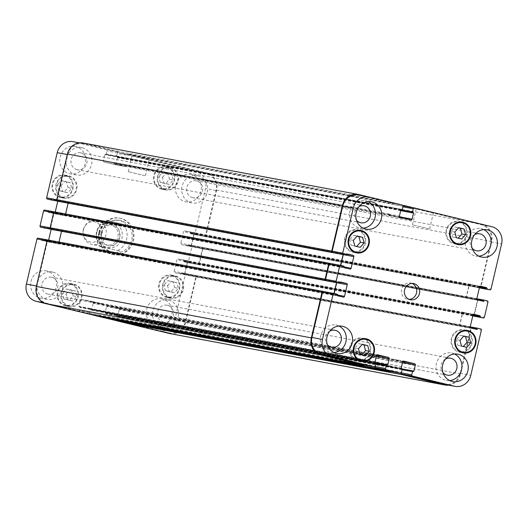 <?xml version="1.0" encoding="UTF-8"?>
<svg xmlns="http://www.w3.org/2000/svg" width="528" height="528" viewBox="0 0 528 528"><rect width="100%" height="100%" fill="white"/><g stroke="black" fill="none" stroke-linecap="round" stroke-linejoin="round"><path stroke-width="0.4" stroke-dasharray="2.64 1.98" d="M108.841 220.902L105.95 220.367C101.079 222.671 97.951 226.512 96.565 231.891C95.416 237.329 96.505 242.18 99.832 246.457L120.12 251.196L99.983 246.47A16.493 15.352 -79.4 0 1 96.822 231.924A16.493 15.352 -79.4 0 1 106.102 220.387L126.238 225.113L108.841 220.902L119.341 220.202L123.182 221.833L126.238 225.113M102.722 246.985L107.521 250.589L111.844 252.311L116.068 252.615L120.12 251.196M99.911 232.399A18.553 17.272 100.6 0 0 113.289 254.701A18.553 17.272 100.6 0 0 133.676 239.639A18.553 17.272 100.6 0 0 120.113 218.229A18.553 17.272 100.6 0 0 99.911 232.399M99.172 232.261A18.553 17.272 100.6 0 0 112.55 254.562A18.553 17.272 100.6 0 0 132.937 239.501A18.553 17.272 100.6 0 0 119.368 218.09A18.553 17.272 100.6 0 0 99.172 232.261M101.779 232.855A16.493 15.352 100.6 0 0 113.672 252.674A16.493 15.352 100.6 0 0 131.789 239.283A16.493 15.352 100.6 0 0 119.731 220.255A16.493 15.352 100.6 0 0 101.779 232.855M101.086 233.033A10.309 9.596 -79.4 0 1 112.306 225.152A10.309 9.596 -79.4 0 1 119.843 237.052A10.309 9.596 -79.4 0 1 108.517 245.414A10.309 9.596 -79.4 0 1 101.086 233.033M99.231 232.683A10.309 9.596 -79.4 0 1 110.451 224.809A10.309 9.596 -79.4 0 1 117.988 236.702A10.309 9.596 -79.4 0 1 106.663 245.071A10.309 9.596 -79.4 0 1 99.231 232.683M96.941 232.155A12.368 11.51 -79.4 0 1 110.405 222.704A12.368 11.51 -79.4 0 1 119.447 236.98A12.368 11.51 -79.4 0 1 105.857 247.018A12.368 11.51 -79.4 0 1 96.941 232.155M83.483 229.64A12.368 11.51 -79.4 0 1 85.034 225.839A12.368 11.51 -79.4 0 1 96.954 220.189A12.368 11.51 -79.4 0 1 105.996 234.458A12.368 11.51 -79.4 0 1 92.407 244.504A12.368 11.51 -79.4 0 1 83.332 234.927A12.368 11.51 -79.4 0 1 83.483 229.64M83.318 229.706A10.309 9.596 -79.4 0 1 84.605 226.545A10.309 9.596 -79.4 0 1 99.871 224.974A10.309 9.596 -79.4 0 1 96.855 241.091A10.309 9.596 -79.4 0 1 83.193 234.115A10.309 9.596 -79.4 0 1 83.318 229.706M432.815 212.744L416.229 208.791L432.815 212.744M429.046 228.796L412.467 224.849L429.046 228.796M148.579 159.608L131.993 155.654L148.579 159.608M144.817 175.659L128.231 171.706L144.817 175.659M353.331 240.365L349.635 239.672L353.503 235.31L357.053 236.168M357.205 236.003L353.503 235.31M356.684 246.477L351.146 245.342L349.635 239.672M360.235 247.335L356.532 246.642M354.849 246.035L351.146 245.342M358.479 348.691L354.776 347.998L358.651 343.636L362.201 344.494M362.347 344.322L358.651 343.636M361.825 354.803L356.294 353.668L354.776 347.998M365.383 355.661L361.68 354.968M359.997 354.354L356.294 353.668M459.974 340.382L456.271 339.689L460.145 335.326L463.696 336.184M463.841 336.013L460.145 335.326M463.327 346.493L457.789 345.358L456.271 339.689M466.877 347.351L463.175 346.658M461.492 346.051L457.789 345.358M454.826 232.056L451.13 231.363L454.997 227L458.548 227.858M458.7 227.693L454.997 227M458.179 238.168L452.641 237.032L451.13 231.363M461.729 239.026L458.027 238.333M456.344 237.725L452.641 237.032M464.132 330.455A10.824 10.072 -79.4 0 1 471.511 343.101A10.824 10.072 -79.4 0 1 459.67 351.628A10.824 10.072 -79.4 0 1 451.757 339.141A10.824 10.072 -79.4 0 1 463.65 330.356A10.824 10.072 -79.4 0 1 464.132 330.455M461.439 352.407A11.438 10.652 -79.4 0 1 459.558 352.235A11.438 10.652 -79.4 0 1 451.189 339.035A11.438 10.652 -79.4 0 1 463.762 329.749A11.438 10.652 -79.4 0 1 464.27 329.855A11.438 10.652 -79.4 0 1 465.577 330.271M467.042 330.99A11.438 10.652 -79.4 0 1 472.124 342.949A11.438 10.652 -79.4 0 1 463.063 352.262M362.637 338.765A10.824 10.072 -79.4 0 1 370.016 351.41A10.824 10.072 -79.4 0 1 358.175 359.938A10.824 10.072 -79.4 0 1 350.262 347.45A10.824 10.072 -79.4 0 1 362.155 338.666A10.824 10.072 -79.4 0 1 362.637 338.765M359.944 360.716A11.438 10.652 -79.4 0 1 358.063 360.545A11.438 10.652 -79.4 0 1 349.694 347.345A11.438 10.652 -79.4 0 1 362.267 338.052A11.438 10.652 -79.4 0 1 362.776 338.164A11.438 10.652 -79.4 0 1 364.082 338.58M365.548 339.299A11.438 10.652 -79.4 0 1 370.63 351.259A11.438 10.652 -79.4 0 1 361.568 360.571M357.489 230.439A10.824 10.072 -79.4 0 1 364.868 243.085A10.824 10.072 -79.4 0 1 353.027 251.612A10.824 10.072 -79.4 0 1 345.114 239.125A10.824 10.072 -79.4 0 1 357.007 230.34A10.824 10.072 -79.4 0 1 357.489 230.439M354.796 252.391A11.438 10.652 -79.4 0 1 352.915 252.219A11.438 10.652 -79.4 0 1 344.546 239.019A11.438 10.652 -79.4 0 1 357.119 229.733A11.438 10.652 -79.4 0 1 357.628 229.838A11.438 10.652 -79.4 0 1 358.934 230.254M360.4 230.974A11.438 10.652 -79.4 0 1 365.488 242.933A11.438 10.652 -79.4 0 1 356.426 252.245M458.984 222.136A10.824 10.072 -79.4 0 1 466.363 234.775A10.824 10.072 -79.4 0 1 454.522 243.302A10.824 10.072 -79.4 0 1 446.609 230.815A10.824 10.072 -79.4 0 1 458.502 222.031A10.824 10.072 -79.4 0 1 458.984 222.136M456.291 244.081A11.438 10.652 -79.4 0 1 454.41 243.91A11.438 10.652 -79.4 0 1 446.041 230.71A11.438 10.652 -79.4 0 1 458.614 221.423A11.438 10.652 -79.4 0 1 459.122 221.529A11.438 10.652 -79.4 0 1 460.429 221.945M461.894 222.664A11.438 10.652 -79.4 0 1 466.983 234.623A11.438 10.652 -79.4 0 1 457.921 243.936M449.651 380.536A13.913 12.949 -79.4 0 1 446.431 380.371A13.913 12.949 -79.4 0 1 436.253 364.313A13.913 12.949 -79.4 0 1 451.539 353.014A13.913 12.949 -79.4 0 1 452.159 353.146A13.913 12.949 -79.4 0 1 454.608 354.031M445.474 359.04A8.633 8.039 100.6 0 0 442.946 372.557M478.83 256.126A13.913 12.949 -79.4 0 1 475.609 255.968A13.913 12.949 -79.4 0 1 465.432 239.91A13.913 12.949 -79.4 0 1 480.718 228.611A13.913 12.949 -79.4 0 1 481.338 228.743A13.913 12.949 -79.4 0 1 483.787 229.627M474.652 234.637A8.633 8.039 100.6 0 0 472.124 248.153M363.178 228.149A13.913 12.949 -79.4 0 1 359.951 227.984A13.913 12.949 -79.4 0 1 349.78 211.926A13.913 12.949 -79.4 0 1 365.066 200.627A13.913 12.949 -79.4 0 1 365.686 200.765A13.913 12.949 -79.4 0 1 368.135 201.643M359 206.653A8.633 8.039 100.6 0 0 356.473 220.169M334 352.552A13.913 12.949 -79.4 0 1 330.772 352.387A13.913 12.949 -79.4 0 1 320.602 336.329A13.913 12.949 -79.4 0 1 335.887 325.03A13.913 12.949 -79.4 0 1 336.508 325.169A13.913 12.949 -79.4 0 1 338.956 326.047M329.822 331.056A8.633 8.039 100.6 0 0 327.294 344.573M60.958 185.704L64.825 181.342L70.211 182.642L71.729 188.311L67.855 192.674L62.469 191.374L60.958 185.704L57.255 185.011L58.773 190.681L64.159 191.987L68.026 187.618L66.508 181.949L61.123 180.649L57.255 185.011M61.123 180.649L64.825 181.342M66.508 181.949L70.211 182.642M68.026 187.618L71.729 188.311M64.159 191.987L67.855 192.674M58.773 190.681L62.469 191.374M66.106 294.03L69.973 289.667L75.359 290.968L76.87 296.637L73.003 301L67.617 299.699L66.106 294.03L62.403 293.337L63.914 299.006L69.3 300.307L73.174 295.944L71.656 290.275L66.271 288.974L62.403 293.337M66.271 288.974L69.973 289.667M71.656 290.275L75.359 290.968M73.174 295.944L76.87 296.637M69.3 300.307L73.003 301M63.914 299.006L67.617 299.699M167.6 285.721L171.468 281.358L176.854 282.658L178.365 288.328L174.497 292.69L169.112 291.39L167.6 285.721L163.898 285.028L165.416 290.697L170.795 291.997L174.669 287.635L173.151 281.965L167.765 280.665L163.898 285.028M167.765 280.665L171.468 281.358M173.151 281.965L176.854 282.658M174.669 287.635L178.365 288.328M170.795 291.997L174.497 292.69M165.416 290.697L169.112 291.39M162.452 177.395L166.32 173.032L171.706 174.332L173.224 180.002L169.349 184.364L163.964 183.064L162.452 177.395L158.75 176.702L160.268 182.371L165.653 183.678L169.521 179.309L168.003 173.646L162.617 172.339L158.75 176.702M162.617 172.339L166.32 173.032M168.003 173.646L171.706 174.332M169.521 179.309L173.224 180.002M165.653 183.678L169.349 184.364M160.268 182.371L163.964 183.064M175.454 276.487A10.824 10.072 -79.4 0 1 182.833 289.133A10.824 10.072 -79.4 0 1 170.993 297.66A10.824 10.072 -79.4 0 1 163.079 285.173A10.824 10.072 -79.4 0 1 174.973 276.388A10.824 10.072 -79.4 0 1 175.454 276.487M171.752 275.801A10.824 10.072 -79.4 0 1 179.131 288.44A10.824 10.072 -79.4 0 1 167.29 296.967A10.824 10.072 -79.4 0 1 159.377 284.48A10.824 10.072 -79.4 0 1 171.27 275.695A10.824 10.072 -79.4 0 1 171.752 275.801M175.593 275.887A11.438 10.652 -79.4 0 1 183.394 289.258A11.438 10.652 -79.4 0 1 170.881 298.267A11.438 10.652 -79.4 0 1 162.512 285.067A11.438 10.652 -79.4 0 1 175.085 275.781A11.438 10.652 -79.4 0 1 175.593 275.887M171.89 275.194A11.438 10.652 100.6 0 0 171.382 275.088A11.438 10.652 100.6 0 0 158.816 284.374A11.438 10.652 100.6 0 0 167.178 297.574A11.438 10.652 100.6 0 0 179.698 288.565A11.438 10.652 100.6 0 0 171.89 275.194M73.96 284.797A10.824 10.072 -79.4 0 1 81.338 297.442A10.824 10.072 -79.4 0 1 69.498 305.969A10.824 10.072 -79.4 0 1 61.585 293.482A10.824 10.072 -79.4 0 1 73.478 284.698A10.824 10.072 -79.4 0 1 73.96 284.797M70.257 284.104A10.824 10.072 -79.4 0 1 77.636 296.749A10.824 10.072 -79.4 0 1 65.795 305.276A10.824 10.072 -79.4 0 1 57.882 292.789A10.824 10.072 -79.4 0 1 69.775 284.005A10.824 10.072 -79.4 0 1 70.257 284.104M74.098 284.196A11.438 10.652 -79.4 0 1 81.899 297.568A11.438 10.652 -79.4 0 1 69.386 306.577A11.438 10.652 -79.4 0 1 61.017 293.377A11.438 10.652 -79.4 0 1 73.59 284.09A11.438 10.652 -79.4 0 1 74.098 284.196M70.396 283.503A11.438 10.652 100.6 0 0 69.887 283.397A11.438 10.652 100.6 0 0 57.321 292.684A11.438 10.652 100.6 0 0 65.683 305.884A11.438 10.652 100.6 0 0 78.197 296.875A11.438 10.652 100.6 0 0 70.396 283.503M68.812 176.477A10.824 10.072 -79.4 0 1 76.19 189.116A10.824 10.072 -79.4 0 1 64.35 197.644A10.824 10.072 -79.4 0 1 56.437 185.156A10.824 10.072 -79.4 0 1 68.33 176.372A10.824 10.072 -79.4 0 1 68.812 176.477M65.109 175.784A10.824 10.072 -79.4 0 1 72.488 188.43A10.824 10.072 -79.4 0 1 60.654 196.957A10.824 10.072 -79.4 0 1 52.741 184.463A10.824 10.072 -79.4 0 1 64.627 175.679A10.824 10.072 -79.4 0 1 65.109 175.784M68.95 175.87A11.438 10.652 -79.4 0 1 76.751 189.242A11.438 10.652 -79.4 0 1 64.238 198.251A11.438 10.652 -79.4 0 1 55.876 185.051A11.438 10.652 -79.4 0 1 68.442 175.765A11.438 10.652 -79.4 0 1 68.95 175.87M65.254 175.184A11.438 10.652 100.6 0 0 64.739 175.072A11.438 10.652 100.6 0 0 52.173 184.358A11.438 10.652 100.6 0 0 60.535 197.564A11.438 10.652 100.6 0 0 73.055 188.549A11.438 10.652 100.6 0 0 65.254 175.184M170.306 168.168A10.824 10.072 -79.4 0 1 177.685 180.814A10.824 10.072 -79.4 0 1 165.845 189.334A10.824 10.072 -79.4 0 1 157.931 176.847A10.824 10.072 -79.4 0 1 169.825 168.062A10.824 10.072 -79.4 0 1 170.306 168.168M166.604 167.475A10.824 10.072 -79.4 0 1 173.983 180.121A10.824 10.072 -79.4 0 1 162.149 188.648A10.824 10.072 -79.4 0 1 154.235 176.154A10.824 10.072 -79.4 0 1 166.122 167.369A10.824 10.072 -79.4 0 1 166.604 167.475M170.445 167.561A11.438 10.652 -79.4 0 1 178.253 180.932A11.438 10.652 -79.4 0 1 165.733 189.948A11.438 10.652 -79.4 0 1 157.37 176.741A11.438 10.652 -79.4 0 1 169.937 167.455A11.438 10.652 -79.4 0 1 170.445 167.561M166.749 166.874A11.438 10.652 100.6 0 0 166.234 166.762A11.438 10.652 100.6 0 0 153.668 176.048A11.438 10.652 100.6 0 0 162.03 189.255A11.438 10.652 100.6 0 0 174.55 180.239A11.438 10.652 100.6 0 0 166.749 166.874M72.937 141.649A14.428 13.431 -79.4 0 1 73.577 141.788L106.22 149.681A1.03 0.957 -79.4 0 1 106.92 150.909L106.168 154.123A0.409 0.383 -79.4 0 1 105.699 154.433L105.23 154.321A0.409 0.383 100.6 0 0 104.762 154.631L103.33 160.75A1.03 0.957 100.6 0 0 104.029 161.977L114.847 164.597A1.03 0.957 100.6 0 0 116.015 163.819L117.447 157.7A0.409 0.383 100.6 0 0 117.17 157.212L116.701 157.093A0.409 0.383 -79.4 0 1 116.424 156.605L117.176 153.397A1.03 0.957 -79.4 0 1 118.345 152.618L195.756 171.349A14.428 13.431 -79.4 0 1 205.524 188.549L194.931 233.699A1.03 0.957 -79.4 0 1 193.763 234.478L190.78 233.752A0.409 0.383 -79.4 0 1 190.502 233.264L190.621 232.762A0.409 0.383 100.6 0 0 190.337 232.267L184.648 230.894A1.03 0.957 100.6 0 0 183.48 231.667L180.754 243.309A1.03 0.957 100.6 0 0 181.447 244.537L187.136 245.916A0.409 0.383 100.6 0 0 187.605 245.599L187.724 245.098A0.409 0.383 -79.4 0 1 188.192 244.787L191.176 245.513A1.03 0.957 -79.4 0 1 191.875 246.741L188.344 261.789A1.03 0.957 -79.4 0 1 187.176 262.568L184.193 261.842A0.409 0.383 -79.4 0 1 183.916 261.353L184.028 260.852A0.409 0.383 100.6 0 0 183.751 260.357L178.061 258.984A1.03 0.957 100.6 0 0 176.893 259.763L174.167 271.399A1.03 0.957 100.6 0 0 174.86 272.626L180.55 274.006A0.409 0.383 100.6 0 0 181.018 273.695L181.137 273.194A0.409 0.383 -79.4 0 1 181.606 272.877L184.589 273.603A1.03 0.957 -79.4 0 1 185.282 274.831L174.695 319.975A14.428 13.431 -79.4 0 1 158.987 331.003M115.969 320.489A1.03 0.957 -79.4 0 1 115.678 319.48L116.431 316.272A0.409 0.383 -79.4 0 1 116.899 315.962L117.361 316.074A0.409 0.383 100.6 0 0 117.83 315.764L119.262 309.639A1.03 0.957 100.6 0 0 118.569 308.411L107.752 305.791A1.03 0.957 100.6 0 0 106.583 306.57L105.145 312.695A0.409 0.383 100.6 0 0 105.422 313.183L105.89 313.295A0.409 0.383 -79.4 0 1 106.168 313.79L105.415 316.998A1.03 0.957 -79.4 0 1 104.339 317.79M89.852 314.173A1.03 0.957 -79.4 0 1 89.562 313.163L90.314 309.949A0.409 0.383 -79.4 0 1 90.783 309.639L91.245 309.751A0.409 0.383 100.6 0 0 91.714 309.441L93.152 303.323A1.03 0.957 100.6 0 0 92.453 302.095L81.635 299.475A1.03 0.957 100.6 0 0 80.467 300.254L79.028 306.372A0.409 0.383 100.6 0 0 79.312 306.867L79.774 306.979A0.409 0.383 -79.4 0 1 80.051 307.468L79.299 310.682A1.03 0.957 -79.4 0 1 78.223 311.474M38.155 238.174L41.144 238.894A0.409 0.383 -79.4 0 1 41.422 239.389L41.303 239.89A0.409 0.383 100.6 0 0 41.58 240.379L47.269 241.758A1.03 0.957 100.6 0 0 48.437 240.979L48.642 240.108M51.183 229.251A1.03 0.957 100.6 0 0 50.47 228.109L44.781 226.736A0.409 0.383 100.6 0 0 44.312 227.047L44.2 227.548A0.409 0.383 -79.4 0 1 43.765 227.865M44.748 210.085L47.731 210.804A0.409 0.383 -79.4 0 1 48.008 211.299L47.89 211.801A0.409 0.383 100.6 0 0 48.173 212.289L53.863 213.668A1.03 0.957 100.6 0 0 55.031 212.89L55.235 212.018M57.776 201.161A1.03 0.957 100.6 0 0 57.057 200.02L51.368 198.647A0.409 0.383 100.6 0 0 50.906 198.957L50.787 199.459A0.409 0.383 -79.4 0 1 50.358 199.775M162.373 298.973A13.913 12.949 100.6 0 0 161.753 298.841A13.913 12.949 100.6 0 0 146.467 310.134A13.913 12.949 100.6 0 0 156.638 326.192A13.913 12.949 100.6 0 0 171.864 315.229A13.913 12.949 100.6 0 0 162.373 298.973M46.721 270.989A13.913 12.949 100.6 0 0 46.101 270.857A13.913 12.949 100.6 0 0 30.815 282.157A13.913 12.949 100.6 0 0 40.986 298.214A13.913 12.949 100.6 0 0 56.212 287.252A13.913 12.949 100.6 0 0 46.721 270.989M75.9 146.586A13.913 12.949 100.6 0 0 75.28 146.454A13.913 12.949 100.6 0 0 59.994 157.753A13.913 12.949 100.6 0 0 70.165 173.811A13.913 12.949 100.6 0 0 85.391 162.848A13.913 12.949 100.6 0 0 75.9 146.586M191.552 174.57A13.913 12.949 100.6 0 0 190.931 174.438A13.913 12.949 100.6 0 0 175.646 185.731A13.913 12.949 100.6 0 0 185.816 201.788A13.913 12.949 100.6 0 0 201.043 190.826A13.913 12.949 100.6 0 0 191.552 174.57M168.663 300.148A13.913 12.949 -79.4 0 1 178.154 316.411A13.913 12.949 -79.4 0 1 162.934 327.373A13.913 12.949 -79.4 0 1 152.757 311.315A13.913 12.949 -79.4 0 1 168.049 300.016A13.913 12.949 -79.4 0 1 168.663 300.148M163.515 322.1A8.633 8.039 -79.4 0 1 157.634 312.008A8.633 8.039 -79.4 0 1 167.072 305.21A8.633 8.039 -79.4 0 1 173.389 315.17A8.633 8.039 -79.4 0 1 163.904 322.179A8.633 8.039 -79.4 0 1 163.515 322.1M53.011 272.164A13.913 12.949 -79.4 0 1 62.502 288.427A13.913 12.949 -79.4 0 1 47.282 299.389A13.913 12.949 -79.4 0 1 37.105 283.331A13.913 12.949 -79.4 0 1 52.391 272.032A13.913 12.949 -79.4 0 1 53.011 272.164M47.863 294.116A8.633 8.039 -79.4 0 1 41.976 284.024A8.633 8.039 -79.4 0 1 51.421 277.226A8.633 8.039 -79.4 0 1 57.737 287.186A8.633 8.039 -79.4 0 1 48.253 294.195A8.633 8.039 -79.4 0 1 47.863 294.116M82.19 147.761A13.913 12.949 -79.4 0 1 91.681 164.023A13.913 12.949 -79.4 0 1 76.461 174.986A13.913 12.949 -79.4 0 1 66.284 158.928A13.913 12.949 -79.4 0 1 81.569 147.629A13.913 12.949 -79.4 0 1 82.19 147.761M77.042 169.712A8.633 8.039 -79.4 0 1 71.155 159.621A8.633 8.039 -79.4 0 1 80.599 152.823A8.633 8.039 -79.4 0 1 86.915 162.782A8.633 8.039 -79.4 0 1 77.431 169.792A8.633 8.039 -79.4 0 1 77.042 169.712M197.842 175.745A13.913 12.949 -79.4 0 1 207.332 192.007A13.913 12.949 -79.4 0 1 192.113 202.97A13.913 12.949 -79.4 0 1 181.936 186.912A13.913 12.949 -79.4 0 1 197.228 175.613A13.913 12.949 -79.4 0 1 197.842 175.745M192.694 197.696A8.633 8.039 -79.4 0 1 186.813 187.605A8.633 8.039 -79.4 0 1 196.251 180.807A8.633 8.039 -79.4 0 1 202.567 190.766A8.633 8.039 -79.4 0 1 193.083 197.776A8.633 8.039 -79.4 0 1 192.694 197.696M412.045 283.45A8.243 7.676 100.6 0 0 410.962 283.094A8.243 7.676 100.6 0 0 410.593 283.015A8.243 7.676 100.6 0 0 401.531 289.714A8.243 7.676 100.6 0 0 407.563 299.224A8.243 7.676 100.6 0 0 409.075 299.343M368.425 196.891L391.868 202.561A1.03 0.957 -79.4 0 1 392.568 203.788L117.586 152.381L117.467 152.882A1.03 0.957 100.6 0 0 116.767 151.655L84.124 143.755A14.428 13.431 100.6 0 0 83.483 143.616A14.428 13.431 100.6 0 0 67.775 154.645L57.182 199.789A1.03 0.957 100.6 0 0 57.882 201.016M114.576 163.951A1.03 0.957 -79.4 0 1 113.876 162.723L113.923 162.525A1.03 0.957 -79.4 0 0 114.622 163.753L125.44 166.366A1.03 0.957 -79.4 0 0 126.608 165.594L126.562 165.792A1.03 0.957 -79.4 0 1 125.393 166.571L104.029 161.977M204.778 236.557A1.03 0.957 100.6 0 0 204.824 236.57L479.358 287.892L204.31 236.445A1.03 0.957 100.6 0 0 205.478 235.673L216.071 190.522A14.428 13.431 100.6 0 0 206.309 173.316L128.891 154.585A1.03 0.957 100.6 0 0 127.723 155.364L117.176 153.397M194.033 233.64A1.03 0.957 -79.4 0 1 195.195 232.861L195.386 232.907A1.03 0.957 -79.4 0 0 194.218 233.686L191.486 245.322A1.03 0.957 -79.4 0 0 192.185 246.556L192.001 246.51A1.03 0.957 -79.4 0 1 191.301 245.282L194.033 233.64L183.48 231.667M472.705 315.949L472.771 315.955A1.03 0.957 -79.4 0 1 472.705 315.949L472.771 315.962A1.03 0.957 -79.4 0 1 472.751 315.955L197.723 264.541A1.03 0.957 100.6 0 0 198.891 263.762L202.422 248.714A1.03 0.957 100.6 0 0 201.722 247.48L191.176 245.513M187.44 261.73A1.03 0.957 -79.4 0 1 188.608 260.957L188.793 260.997A1.03 0.957 -79.4 0 0 187.625 261.776L184.899 273.418A1.03 0.957 -79.4 0 0 185.599 274.646L185.407 274.6A1.03 0.957 -79.4 0 1 184.714 273.372L187.44 261.73L176.893 259.763M390.548 371.389L126.106 321.955L126.225 321.453A1.03 0.957 100.6 0 0 126.918 322.681L168.894 332.838A14.428 13.431 100.6 0 0 169.534 332.977A14.428 13.431 100.6 0 0 185.242 321.948L195.835 276.804A1.03 0.957 100.6 0 0 195.136 275.576L184.589 273.603M129.116 310.385A1.03 0.957 -79.4 0 1 129.815 311.612L129.769 311.81A1.03 0.957 -79.4 0 0 129.07 310.583L118.252 307.969A1.03 0.957 -79.4 0 0 117.084 308.741L117.13 308.543A1.03 0.957 -79.4 0 1 118.298 307.765L129.116 310.385L118.569 308.411M364.432 365.072L99.99 315.638L100.109 315.137A1.03 0.957 100.6 0 0 100.808 316.364L114.794 319.75A1.03 0.957 100.6 0 0 115.962 318.971L105.415 316.998M103 304.062A1.03 0.957 -79.4 0 1 103.699 305.296L103.653 305.494A1.03 0.957 -79.4 0 0 102.953 304.267L92.136 301.646A1.03 0.957 -79.4 0 0 90.968 302.425L91.014 302.227A1.03 0.957 -79.4 0 1 92.182 301.448L103 304.062L92.453 302.095M48.239 240.035L48.708 240.148A1.03 0.957 100.6 0 0 47.54 240.92L36.947 286.07A14.428 13.431 100.6 0 0 46.708 303.277L88.684 313.427A1.03 0.957 100.6 0 0 89.852 312.649L79.299 310.682M336.719 282.632A1.03 0.957 100.6 0 0 335.999 281.49L61.017 230.083A1.03 0.957 -79.4 0 1 61.717 231.31L58.984 242.953A1.03 0.957 -79.4 0 1 57.816 243.731L57.631 243.685A1.03 0.957 -79.4 0 0 58.799 242.906L59.004 242.042M54.826 211.939L55.295 212.051A1.03 0.957 100.6 0 0 54.127 212.83L50.596 227.878A1.03 0.957 100.6 0 0 51.295 229.112M343.306 254.542A1.03 0.957 100.6 0 0 342.593 253.4L67.61 201.993A1.03 0.957 -79.4 0 1 68.303 203.221L65.578 214.863A1.03 0.957 -79.4 0 1 64.409 215.635L64.218 215.596A1.03 0.957 -79.4 0 0 65.386 214.817L65.591 213.952M198.191 264.653A1.03 0.957 100.6 0 0 199.36 263.875L202.891 248.827A1.03 0.957 100.6 0 0 202.191 247.599L201.722 247.48M204.824 236.57A1.03 0.957 100.6 0 0 205.946 235.785L216.652 190.133A14.428 13.431 100.6 0 0 206.89 172.927L129.01 154.084A1.03 0.957 100.6 0 0 127.842 154.862L127.723 155.364M117.586 152.381A1.03 0.957 100.6 0 0 116.886 151.153L83.774 143.141A14.428 13.431 100.6 0 0 83.134 143.002M67.419 201.947A1.03 0.957 -79.4 0 1 68.132 203.102M60.832 230.036A1.03 0.957 -79.4 0 1 61.545 231.191M88.658 313.949A1.03 0.957 100.6 0 0 89.734 313.15L89.852 312.649M114.774 320.265A1.03 0.957 100.6 0 0 115.85 319.473L115.962 318.971M99.99 315.638A1.03 0.957 100.6 0 0 99.977 316.067M169.884 333.59A14.428 13.431 100.6 0 0 185.592 322.562L196.297 276.916A1.03 0.957 100.6 0 0 195.604 275.689L195.136 275.576M126.106 321.955A1.03 0.957 100.6 0 0 126.093 322.384M358.466 195.023A14.428 13.431 -79.4 0 1 359.106 195.162L391.75 203.062A1.03 0.957 -79.4 0 1 392.449 204.29L402.996 206.263A1.03 0.957 -79.4 0 0 402.706 206.771L402.824 206.27A1.03 0.957 -79.4 0 1 403.016 205.867M401.214 217.602A1.03 0.957 100.6 0 1 400.422 217.774L389.605 215.16A1.03 0.957 100.6 0 1 388.905 213.932L388.859 214.13A1.03 0.957 100.6 0 0 389.558 215.358L400.376 217.978A1.03 0.957 100.6 0 0 401.339 217.628M403.874 205.993L481.292 224.723A14.428 13.431 -79.4 0 1 491.053 241.93L480.46 287.08A1.03 0.957 -79.4 0 1 479.384 287.872M467.168 297.964A1.03 0.957 100.6 0 1 466.468 296.729L469.201 285.094A1.03 0.957 100.6 0 1 470.369 284.315L470.184 284.269A1.03 0.957 100.6 0 0 469.016 285.047L466.283 296.69A1.03 0.957 100.6 0 0 466.983 297.917L192.185 246.556M473.431 316.081A1.03 0.957 -79.4 0 0 474.342 315.282L477.873 300.234A1.03 0.957 -79.4 0 0 477.173 299.006L476.705 298.888A1.03 0.957 -79.4 0 1 477.404 300.122L473.873 315.17A1.03 0.957 -79.4 0 1 472.798 315.962M460.581 326.053A1.03 0.957 100.6 0 1 459.881 324.826L462.614 313.183A1.03 0.957 100.6 0 1 463.782 312.404L463.591 312.365A1.03 0.957 100.6 0 0 462.422 313.137L459.697 324.779A1.03 0.957 100.6 0 0 460.39 326.007L185.599 274.646M448.543 385.136A14.428 13.431 -79.4 0 0 460.574 373.969L471.28 328.324A1.03 0.957 -79.4 0 0 470.587 327.096L470.118 326.984A1.03 0.957 -79.4 0 1 470.818 328.211L460.225 373.355A14.428 13.431 -79.4 0 1 444.517 384.384M402.864 361.495L393.281 359.172A1.03 0.957 100.6 0 0 392.113 359.951L117.084 308.741M390.621 371.316A1.03 0.957 -79.4 0 0 390.832 370.88L390.944 370.379A1.03 0.957 -79.4 0 1 389.869 371.171M376.754 355.172L367.165 352.856A1.03 0.957 100.6 0 0 365.996 353.635L90.968 302.425M364.505 364.993A1.03 0.957 -79.4 0 0 364.716 364.558L364.835 364.056A1.03 0.957 -79.4 0 1 363.759 364.855M333.98 293.476L333.782 294.314A1.03 0.957 100.6 0 1 332.614 295.093L332.805 295.139A1.03 0.957 100.6 0 0 333.967 294.36L334.237 293.522M340.567 265.386L340.375 266.224A1.03 0.957 100.6 0 1 339.207 267.003L339.392 267.043A1.03 0.957 100.6 0 0 340.56 266.27L340.758 265.419M392.568 203.788L392.449 204.29M343.114 254.509A1.03 0.957 100.6 0 0 342.401 253.354M413.49 207.794L481.873 224.334A14.428 13.431 -79.4 0 1 491.634 241.54L480.929 287.192A1.03 0.957 -79.4 0 1 480.018 287.991M336.527 282.599A1.03 0.957 100.6 0 0 335.815 281.444M376.636 355.357L367.118 353.054A1.03 0.957 100.6 0 0 365.95 353.833M402.752 361.68L393.235 359.377A1.03 0.957 100.6 0 0 392.066 360.149M98.842 232.492A12.778 11.9 -79.4 0 1 118.721 225.911A12.778 11.9 -79.4 0 1 113.665 247.46A12.778 11.9 -79.4 0 1 98.842 232.492M123.499 224.598A16.493 15.352 -79.4 0 1 117.381 250.681M116.767 151.655L106.22 149.681M117.467 152.882L106.92 150.909M402.244 209.471L391.697 207.504A0.409 0.383 -79.4 0 1 391.228 207.814L116.246 156.407A0.409 0.383 100.6 0 0 116.714 156.097L106.168 154.123M105.719 154.44L116.266 156.407L105.699 154.433M401.273 209.662L390.76 207.702A0.409 0.383 100.6 0 0 390.298 208.012L104.762 154.631M115.315 156.605A0.409 0.383 -79.4 0 1 115.777 156.295L105.23 154.321M113.876 162.723L103.33 160.75M125.393 166.571L114.847 164.597M126.562 165.792L116.015 163.819M400.785 210.23L117.17 157.212M127.717 159.179A0.409 0.383 -79.4 0 1 128 159.674L117.447 157.7M400.943 209.794L126.971 158.578A0.409 0.383 100.6 0 0 127.255 159.067L116.701 157.093M126.971 158.578L116.424 156.605M128.891 154.585L118.345 152.618M206.309 173.316L195.756 171.349M216.071 190.522L205.524 188.549M205.478 235.673L194.931 233.699M204.31 236.445L193.763 234.478M195.195 232.861L184.648 230.894M191.301 245.282L180.754 243.309M192.001 246.51L181.447 244.537M202.422 248.714L191.875 246.741M198.891 263.762L188.344 261.789M197.723 264.541L187.176 262.568M188.608 260.957L178.061 258.984M184.714 273.372L174.167 271.399M185.407 274.6L174.86 272.626M195.835 276.804L185.282 274.831M185.242 321.948L174.695 319.975M168.894 332.838L159.251 331.036M126.918 322.681L126.126 322.535M126.225 321.453L115.678 319.48M116.879 315.955L127.446 317.929A0.409 0.383 100.6 0 0 126.977 318.239L116.431 316.272M127.446 317.929L116.899 315.962M402.244 368.933L117.83 315.764M128.377 317.731A0.409 0.383 -79.4 0 1 127.908 318.041L117.361 316.074M129.815 311.612L119.262 309.639M118.298 307.765L107.752 305.791M117.13 308.543L106.583 306.57M401.221 368.042L390.674 366.069A0.409 0.383 100.6 0 0 390.958 366.564L105.422 313.183M115.975 315.157A0.409 0.383 -79.4 0 1 115.691 314.662L105.145 312.695M401.966 368.65L391.42 366.676A0.409 0.383 -79.4 0 1 391.703 367.165L116.714 315.757A0.409 0.383 100.6 0 0 116.437 315.269L105.89 313.295M116.714 315.757L106.168 313.79M114.794 319.75L105.158 317.948L114.84 319.757M100.808 316.364L100.01 316.213M100.109 315.137L89.562 313.163M90.763 309.639L101.33 311.612A0.409 0.383 100.6 0 0 100.861 311.923L90.314 309.949M101.33 311.612L90.783 309.639M376.134 362.611L91.714 309.441M102.26 311.414A0.409 0.383 -79.4 0 1 101.798 311.725L91.245 309.751M103.699 305.296L93.152 303.323M92.182 301.448L81.635 299.475M91.014 302.227L80.467 300.254M375.111 361.726L364.564 359.753A0.409 0.383 100.6 0 0 364.841 360.241L79.312 306.867M89.859 308.834A0.409 0.383 -79.4 0 1 89.575 308.345L79.028 306.372M375.857 362.327L365.303 360.36A0.409 0.383 -79.4 0 1 365.587 360.848L90.605 309.441A0.409 0.383 100.6 0 0 90.321 308.953L79.774 306.979M90.605 309.441L80.051 307.468M88.684 313.427L79.042 311.626M46.708 303.277L43.395 302.656M36.947 286.07L36.478 285.978M47.54 240.92L47.065 240.834M337.498 294.736L41.422 239.389M337.379 295.238L41.303 239.89M58.984 242.953L48.437 240.979M57.816 243.731L47.269 241.758M61.017 230.083L50.47 228.109M340.395 282.401L44.312 227.047M340.276 282.902L44.2 227.548M50.596 227.878L50.127 227.792M54.127 212.83L53.651 212.744M55.295 212.051L54.562 211.919M343.807 266.158L47.731 210.804M65.578 214.863L55.031 212.89M64.409 215.635L53.863 213.668M67.61 201.993L57.057 200.02M57.182 199.789L56.714 199.703M67.775 154.645L67.3 154.552M84.124 143.755L73.577 141.788M391.75 203.062L402.303 205.036M391.228 207.814L116.266 156.407M390.298 208.012L400.844 209.986M388.859 214.13L399.406 216.104M389.558 215.358L400.105 217.331M400.376 217.978L410.923 219.952M481.292 224.723L491.839 226.697M491.053 241.93L501.6 243.903M480.46 287.08L491.014 289.047M470.184 284.269L480.638 286.229M469.016 285.047L479.563 287.021M466.283 296.69L476.83 298.657M466.983 297.917L477.53 299.891M477.404 300.122L487.951 302.089M476.705 298.888L487.252 300.861M473.873 315.17L484.42 317.143M463.591 312.365L474.045 314.318M462.422 313.137L472.969 315.11M459.697 324.779L470.243 326.753M460.39 326.007L470.943 327.98M470.818 328.211L481.364 330.185M470.118 326.984L480.665 328.951M460.225 373.355L470.771 375.329M117.381 316.074L402.91 369.455A0.409 0.383 100.6 0 1 402.89 369.448L413.444 371.422L402.91 369.455A0.409 0.383 100.6 0 0 403.049 369.455M393.281 359.172L403.735 361.126M392.113 359.951L402.659 361.924M390.958 366.564L401.504 368.537M391.703 367.165L402.25 369.138M390.944 370.379L401.498 372.352M376.933 363.139A0.409 0.383 100.6 0 1 376.794 363.139A0.409 0.383 100.6 0 0 376.794 363.139L387.328 365.105M367.165 352.856L377.619 354.809M365.996 353.635L376.543 355.601M364.841 360.241L375.388 362.215M365.587 360.848L376.134 362.822M364.835 364.056L375.382 366.029M332.805 295.139L343.352 297.106M333.967 294.36L337.438 295.007M335.999 281.49L340.421 282.315M339.392 267.043L349.939 269.016M340.56 266.27L344.025 266.917M342.593 253.4L347.008 254.225M359.106 195.162L369.653 197.135M358.763 194.548L83.774 143.141M116.886 151.153L391.868 202.561M346.863 254.806L50.787 199.459M346.982 254.305L50.906 198.957M51.355 198.64L347.431 253.994L51.368 198.647M340.375 266.224L65.386 214.817M339.207 267.003L64.218 215.596M344.249 267.643L48.173 212.289M343.972 267.148L47.89 211.801M344.084 266.647L48.008 211.299M340.824 282.077L44.781 226.736M333.782 294.314L58.799 242.906M332.614 295.093L57.631 243.685M337.663 295.733L41.58 240.379M337.22 294.248L41.144 238.894M364.716 364.558L89.734 313.15M365.303 360.36L90.321 308.953M364.564 359.753L89.575 308.345M367.118 353.054L92.136 301.646M376.603 355.423L102.953 304.267M376.339 356.473L103.653 305.494M387.347 365.105L91.265 309.758M375.844 363.33L100.861 311.923M390.832 370.88L115.85 319.473M391.42 366.676L116.437 315.269M390.674 366.069L115.691 314.662M393.235 359.377L118.252 307.969M402.719 361.739L129.07 310.583M402.455 362.789L129.769 311.81M402.89 369.448L127.908 318.041M401.96 369.646L126.977 318.239M460.574 373.969L185.592 322.562M471.28 328.324L196.297 276.916M470.587 327.096L195.604 275.689M470.224 326.839L181.606 272.877L470.224 326.839M470.237 327.241L181.137 273.194M470.626 327.835L181.018 273.695M476.632 329.353L180.55 274.006M459.881 324.826L184.899 273.418M462.614 313.183L187.625 261.776M463.782 312.404L188.793 260.997M473.365 314.503L183.751 260.357M473.055 314.886L184.028 260.852M472.91 315.381L183.916 261.353M472.811 315.803L184.193 261.842M474.342 315.282L199.36 263.875M477.873 300.234L202.891 248.827M477.173 299.006L202.191 247.599M188.173 244.787L476.817 298.749L188.192 244.787M476.83 299.145L187.724 245.098M477.213 299.746L187.605 245.599M483.219 301.264L187.136 245.916L483.239 301.27M466.468 296.729L191.486 245.322M469.201 285.094L194.218 233.686M470.369 284.315L195.386 232.907M479.952 286.414L190.337 232.267M479.642 286.79L190.621 232.762M479.497 287.291L190.502 233.264M479.398 287.707L190.78 233.752M480.929 287.192L205.946 235.785M491.634 241.54L216.652 190.133M481.873 224.334L206.89 172.927M128.964 154.077L402.706 205.253L129.01 154.084M402.824 206.27L127.842 154.862M400.792 210.203L127.255 159.067M400.686 210.652L128 159.674M399.406 216.592L126.608 165.594M400.422 217.774L125.44 166.366M389.605 215.16L114.622 163.753M388.905 213.932L113.923 162.525M401.293 209.669L105.211 154.315M391.697 207.504L116.714 156.097M112.55 254.562L113.289 254.701M119.368 218.09L120.113 218.229M119.731 220.255L118.615 220.044M113.672 252.674L112.556 252.463M112.306 225.152L110.451 224.809M108.517 245.414L106.663 245.071M110.405 222.704L96.954 220.189M105.857 247.018L92.407 244.504M83.193 234.115L83.332 234.927M84.605 226.545L85.034 225.839M429.653 228.875L433.422 212.824M412.467 224.849L416.229 208.791M145.418 175.738L149.186 159.687M128.231 171.706L131.993 155.654M459.558 352.235L463.261 352.928M463.762 329.749L467.465 330.436M358.063 360.545L361.766 361.238M362.267 338.052L365.97 338.745M352.915 252.219L356.618 252.912M357.119 229.733L360.822 230.426M454.41 243.91L458.113 244.603M458.614 221.423L462.317 222.116M457.835 354.189L451.539 353.014M452.72 381.546L446.431 380.371M487.014 229.786L480.718 228.611M481.899 257.143L475.609 255.968M371.362 201.808L365.066 200.627M366.247 229.159L359.951 227.984M342.184 326.212L335.887 325.03M337.069 353.562L330.772 352.387M167.29 296.967L170.993 297.66M171.27 275.695L174.973 276.388M167.178 297.574L170.881 298.267M171.382 275.088L175.085 275.781M65.795 305.276L69.498 305.969M69.775 284.005L73.478 284.698M65.683 305.884L69.386 306.577M69.887 283.397L73.59 284.09M60.654 196.957L64.35 197.644M64.627 175.679L68.33 176.372M60.535 197.564L64.238 198.251M64.739 175.072L68.442 175.765M162.149 188.648L165.845 189.334M166.122 167.369L169.825 168.062M162.03 189.255L165.733 189.948M166.234 166.762L169.937 167.455M168.049 300.016L161.753 298.841M162.934 327.373L156.638 326.192M450.569 358.208L167.072 305.21M447.401 375.177L163.904 322.179M52.391 272.032L46.101 270.857M47.282 299.389L40.986 298.214M334.917 330.224L51.421 277.226M331.749 347.193L48.253 294.195M81.569 147.629L75.28 146.454M76.461 174.986L70.165 173.811M364.096 205.821L80.599 152.823M360.928 222.79L77.431 169.792M197.228 175.613L190.931 174.438M192.113 202.97L185.816 201.788M479.747 233.805L196.251 180.807M476.579 250.774L193.083 197.776M413.556 283.569L410.593 283.015M410.527 299.779L407.563 299.224M114.893 164.611L125.44 166.577M118.298 152.605L128.845 154.579M193.809 234.485L204.356 236.458M184.602 230.881L195.155 232.855M187.222 262.574L197.769 264.548M178.015 258.971L188.562 260.944M159.575 331.109L169.534 332.977M107.705 305.785L118.252 307.758M81.589 299.468L92.136 301.435M79.068 311.632L88.73 313.441M47.315 241.765L57.862 243.738M54.569 211.919L55.249 212.045M53.909 213.675L64.456 215.648M79.457 142.864L83.483 143.616M400.422 217.985L410.969 219.958M470.138 284.262L480.685 286.235M463.544 312.352L474.091 314.325M393.235 359.165L403.781 361.139M367.118 352.843L377.665 354.816M332.845 295.145L343.398 297.119M339.438 267.056L349.985 269.029M339.247 267.01L64.264 215.602M340.844 282.084L44.761 226.73M332.66 295.099L57.677 243.692M367.072 353.047L92.09 301.64M376.794 363.139L101.812 311.731M393.188 359.363L118.206 307.956M476.645 329.36L180.569 274.006M463.736 312.398L188.753 260.99M472.765 315.982L198.238 264.66M470.323 284.308L195.34 232.901M400.468 217.787L125.486 166.379M390.746 207.695L115.764 156.288"/><path stroke-width="0.79" d="M362.584 237.303L364.102 242.972L360.235 247.335L354.849 246.035L353.331 240.365L357.205 236.003L362.584 237.303L358.888 236.61L360.4 242.279L356.684 246.477M357.053 236.168L358.888 236.61M364.102 242.972L360.4 242.279M367.732 345.629L369.25 351.298L365.383 355.661L359.997 354.354L358.479 348.691L362.347 344.322L367.732 345.629L364.036 344.936L365.548 350.605L361.825 354.803M362.201 344.494L364.036 344.936M369.25 351.298L365.548 350.605M469.227 337.319L470.745 342.989L466.877 347.351L461.492 346.051L459.974 340.382L463.841 336.013L469.227 337.319L465.531 336.626L467.042 342.296L463.327 346.493M463.696 336.184L465.531 336.626M470.745 342.989L467.042 342.296M464.086 228.994L465.597 234.663L461.729 239.026L456.344 237.725L454.826 232.056L458.7 227.693L464.086 228.994L460.383 228.301L461.894 233.97L458.179 238.168M458.548 227.858L460.383 228.301M465.597 234.663L461.894 233.97M467.828 331.148A10.824 10.072 100.6 0 0 467.346 331.043A10.824 10.072 100.6 0 0 455.459 339.834A10.824 10.072 100.6 0 0 463.373 352.321A10.824 10.072 100.6 0 0 475.213 343.794A10.824 10.072 100.6 0 0 467.828 331.148M465.577 330.271A11.438 10.652 -79.4 0 1 467.042 330.99M463.063 352.262A11.438 10.652 -79.4 0 1 461.439 352.407M467.973 330.548A11.438 10.652 -79.4 0 1 475.774 343.913A11.438 10.652 -79.4 0 1 463.261 352.928A11.438 10.652 -79.4 0 1 454.892 339.728A11.438 10.652 -79.4 0 1 467.465 330.436A11.438 10.652 -79.4 0 1 467.973 330.548M366.333 339.458A10.824 10.072 100.6 0 0 365.851 339.352A10.824 10.072 100.6 0 0 353.965 348.143A10.824 10.072 100.6 0 0 361.878 360.631A10.824 10.072 100.6 0 0 373.718 352.103A10.824 10.072 100.6 0 0 366.333 339.458M364.082 338.58A11.438 10.652 -79.4 0 1 365.548 339.299M361.568 360.571A11.438 10.652 -79.4 0 1 359.944 360.716M366.478 338.857A11.438 10.652 -79.4 0 1 374.279 352.222A11.438 10.652 -79.4 0 1 361.766 361.238A11.438 10.652 -79.4 0 1 353.397 348.038A11.438 10.652 -79.4 0 1 365.97 338.745A11.438 10.652 -79.4 0 1 366.478 338.857M361.192 231.132A10.824 10.072 100.6 0 0 360.71 231.033A10.824 10.072 100.6 0 0 348.817 239.818A10.824 10.072 100.6 0 0 356.73 252.305A10.824 10.072 100.6 0 0 368.57 243.778A10.824 10.072 100.6 0 0 361.192 231.132M358.934 230.254A11.438 10.652 -79.4 0 1 360.4 230.974M356.426 252.245A11.438 10.652 -79.4 0 1 354.796 252.391M361.33 230.531A11.438 10.652 -79.4 0 1 369.131 243.896A11.438 10.652 -79.4 0 1 356.618 252.912A11.438 10.652 -79.4 0 1 348.249 239.712A11.438 10.652 -79.4 0 1 360.822 230.426A11.438 10.652 -79.4 0 1 361.33 230.531M462.686 222.823A10.824 10.072 100.6 0 0 462.205 222.724A10.824 10.072 100.6 0 0 450.311 231.508A10.824 10.072 100.6 0 0 458.225 243.995A10.824 10.072 100.6 0 0 470.065 235.468A10.824 10.072 100.6 0 0 462.686 222.823M460.429 221.945A11.438 10.652 -79.4 0 1 461.894 222.664M457.921 243.936A11.438 10.652 -79.4 0 1 456.291 244.081M462.825 222.222A11.438 10.652 -79.4 0 1 470.626 235.594A11.438 10.652 -79.4 0 1 458.113 244.603A11.438 10.652 -79.4 0 1 449.744 231.403A11.438 10.652 -79.4 0 1 462.317 222.116A11.438 10.652 -79.4 0 1 462.825 222.222M454.608 354.031A13.913 12.949 -79.4 0 1 461.716 369.072A13.913 12.949 -79.4 0 1 449.651 380.536M442.946 372.557A8.633 8.039 100.6 0 0 447.011 375.098A8.633 8.039 100.6 0 0 447.401 375.177A8.633 8.039 100.6 0 0 456.885 368.168A8.633 8.039 100.6 0 0 450.569 358.208A8.633 8.039 100.6 0 0 445.474 359.04M458.456 354.328A13.913 12.949 -79.4 0 1 467.94 370.583A13.913 12.949 -79.4 0 1 452.72 381.546A13.913 12.949 -79.4 0 1 442.543 365.488A13.913 12.949 -79.4 0 1 457.835 354.189A13.913 12.949 -79.4 0 1 458.456 354.328M487.634 229.924A13.913 12.949 -79.4 0 1 497.119 246.18A13.913 12.949 -79.4 0 1 481.899 257.143A13.913 12.949 -79.4 0 1 471.722 241.085A13.913 12.949 -79.4 0 1 487.014 229.786A13.913 12.949 -79.4 0 1 487.634 229.924M483.787 229.627A13.913 12.949 -79.4 0 1 490.895 244.669A13.913 12.949 -79.4 0 1 478.83 256.126M472.124 248.153A8.633 8.039 100.6 0 0 476.19 250.694A8.633 8.039 100.6 0 0 476.579 250.774A8.633 8.039 100.6 0 0 486.064 243.764A8.633 8.039 100.6 0 0 479.747 233.805A8.633 8.039 100.6 0 0 474.652 234.637M368.135 201.643A13.913 12.949 -79.4 0 1 375.243 216.685A13.913 12.949 -79.4 0 1 363.178 228.149M356.473 220.169A8.633 8.039 100.6 0 0 360.538 222.71A8.633 8.039 100.6 0 0 360.928 222.79A8.633 8.039 100.6 0 0 370.412 215.78A8.633 8.039 100.6 0 0 364.096 205.821A8.633 8.039 100.6 0 0 359 206.653M371.976 201.94A13.913 12.949 -79.4 0 1 381.467 218.196A13.913 12.949 -79.4 0 1 366.247 229.159A13.913 12.949 -79.4 0 1 356.07 213.101A13.913 12.949 -79.4 0 1 371.362 201.808A13.913 12.949 -79.4 0 1 371.976 201.94M342.797 326.344A13.913 12.949 -79.4 0 1 352.288 342.599A13.913 12.949 -79.4 0 1 337.069 353.562A13.913 12.949 -79.4 0 1 326.891 337.504A13.913 12.949 -79.4 0 1 342.184 326.212A13.913 12.949 -79.4 0 1 342.797 326.344M338.956 326.047A13.913 12.949 -79.4 0 1 346.064 341.088A13.913 12.949 -79.4 0 1 334 352.552M327.294 344.573A8.633 8.039 100.6 0 0 331.36 347.114A8.633 8.039 100.6 0 0 331.749 347.193A8.633 8.039 100.6 0 0 341.233 340.184A8.633 8.039 100.6 0 0 334.917 330.224A8.633 8.039 100.6 0 0 329.822 331.056M402.303 205.036A1.03 0.957 -79.4 0 1 402.996 206.263L402.244 209.471A0.409 0.383 -79.4 0 1 401.775 209.788L401.313 209.669A0.409 0.383 100.6 0 0 400.844 209.986L399.406 216.104A1.03 0.957 100.6 0 0 400.105 217.331L410.923 219.952A1.03 0.957 100.6 0 0 412.091 219.173L413.53 213.055A0.409 0.383 100.6 0 0 413.246 212.56L412.784 212.447A0.409 0.383 -79.4 0 1 412.507 211.959L413.259 208.745A1.03 0.957 -79.4 0 1 414.427 207.966L491.839 226.697A14.428 13.431 -79.4 0 1 501.6 243.903L491.014 289.047A1.03 0.957 -79.4 0 1 489.845 289.826L486.856 289.106A0.409 0.383 -79.4 0 1 486.578 288.611L486.697 288.11A0.409 0.383 100.6 0 0 486.42 287.621L480.731 286.242A1.03 0.957 100.6 0 0 479.563 287.021L476.83 298.657A1.03 0.957 100.6 0 0 477.53 299.891L483.219 301.264A0.409 0.383 100.6 0 0 483.688 300.953L483.8 300.452A0.409 0.383 -79.4 0 1 484.268 300.142L487.252 300.861A1.03 0.957 -79.4 0 1 487.951 302.089L484.42 317.143A1.03 0.957 -79.4 0 1 483.252 317.915L480.269 317.196A0.409 0.383 -79.4 0 1 479.992 316.701L480.11 316.199A0.409 0.383 100.6 0 0 479.827 315.711L474.137 314.332A1.03 0.957 100.6 0 0 472.969 315.11L470.243 326.753A1.03 0.957 100.6 0 0 470.943 327.98L476.632 329.353A0.409 0.383 100.6 0 0 477.094 329.043L477.213 328.541A0.409 0.383 -79.4 0 1 477.662 328.225L480.665 328.951A1.03 0.957 -79.4 0 1 481.364 330.185L470.771 375.329A14.428 13.431 -79.4 0 1 455.063 386.351A14.428 13.431 -79.4 0 1 454.423 386.212L412.454 376.061A1.03 0.957 -79.4 0 1 411.754 374.834L412.507 371.62A0.409 0.383 -79.4 0 1 412.955 371.309L413.444 371.422A0.409 0.383 100.6 0 0 413.906 371.111L415.345 364.993A1.03 0.957 100.6 0 0 414.645 363.766L403.828 361.145A1.03 0.957 100.6 0 0 402.659 361.924L401.221 368.042A0.409 0.383 100.6 0 0 401.504 368.537L401.966 368.65A0.409 0.383 -79.4 0 1 402.25 369.138L401.498 372.352A1.03 0.957 -79.4 0 1 400.33 373.124L386.338 369.745A1.03 0.957 -79.4 0 1 385.638 368.511L386.39 365.303A0.409 0.383 -79.4 0 1 386.859 364.993L387.328 365.105A0.409 0.383 100.6 0 0 387.796 364.795L389.228 358.67A1.03 0.957 100.6 0 0 388.529 357.443L377.711 354.829A1.03 0.957 100.6 0 0 376.543 355.601L375.111 361.726A0.409 0.383 100.6 0 0 375.388 362.215L375.857 362.327A0.409 0.383 -79.4 0 1 376.134 362.822L375.382 366.029A1.03 0.957 -79.4 0 1 374.213 366.808L332.244 356.651A14.428 13.431 -79.4 0 1 322.476 339.451L333.069 294.301A1.03 0.957 -79.4 0 1 334.237 293.522L337.22 294.248A0.409 0.383 -79.4 0 1 337.498 294.736L337.379 295.238A0.409 0.383 100.6 0 0 337.663 295.733L343.352 297.106A1.03 0.957 100.6 0 0 344.52 296.333L347.246 284.691A1.03 0.957 100.6 0 0 346.553 283.463L340.864 282.084A0.409 0.383 100.6 0 0 340.395 282.401L340.276 282.902A0.409 0.383 -79.4 0 1 339.808 283.213L336.824 282.487A1.03 0.957 -79.4 0 1 336.125 281.259L339.656 266.211A1.03 0.957 -79.4 0 1 340.824 265.432L343.807 266.158A0.409 0.383 -79.4 0 1 344.084 266.647L343.972 267.148A0.409 0.383 100.6 0 0 344.249 267.643L349.939 269.016A1.03 0.957 100.6 0 0 351.107 268.237L353.833 256.601A1.03 0.957 100.6 0 0 353.14 255.374L347.45 253.994A0.409 0.383 100.6 0 0 346.982 254.305L346.863 254.806A0.409 0.383 -79.4 0 1 346.414 255.123L343.411 254.397A1.03 0.957 -79.4 0 1 342.718 253.169L353.305 208.025A14.428 13.431 -79.4 0 1 369.013 196.997A14.428 13.431 -79.4 0 1 369.653 197.135L402.303 205.036M50.358 199.775A0.409 0.383 -79.4 0 1 50.338 199.775L346.394 255.123A0.409 0.383 -79.4 0 1 346.394 255.123L50.338 199.775A0.409 0.383 -79.4 0 1 50.318 199.769L47.335 199.049A1.03 0.957 -79.4 0 1 46.636 197.815L57.229 152.671A14.428 13.431 -79.4 0 1 72.937 141.649L79.457 142.864M412.955 371.309A0.409 0.383 -79.4 0 1 412.975 371.309L402.409 369.336A0.409 0.383 -79.4 0 1 402.428 369.336L412.936 371.303M477.662 328.225A0.409 0.383 -79.4 0 1 477.682 328.231L470.224 326.839L477.642 328.225M413.919 283.648A8.243 7.676 -79.4 0 1 419.542 293.284A8.243 7.676 -79.4 0 1 410.527 299.779A8.243 7.676 -79.4 0 1 404.494 290.268A8.243 7.676 -79.4 0 1 413.556 283.569A8.243 7.676 -79.4 0 1 413.919 283.648M159.575 331.109L158.987 331.003A14.428 13.431 -79.4 0 1 158.347 330.865L116.371 320.707A1.03 0.957 -79.4 0 1 115.969 320.489M104.339 317.79A1.03 0.957 -79.4 0 1 104.247 317.777L90.262 314.391A1.03 0.957 -79.4 0 1 89.852 314.173M78.223 311.474A1.03 0.957 -79.4 0 1 78.131 311.454L36.161 301.303A14.428 13.431 -79.4 0 1 26.4 284.097L36.986 238.953A1.03 0.957 -79.4 0 1 38.155 238.174L47.975 240.009L38.108 238.161M48.642 240.108L51.17 229.343A1.03 0.957 100.6 0 0 51.183 229.251M339.827 283.213L43.751 227.865A0.409 0.383 -79.4 0 1 43.732 227.858L40.748 227.139A1.03 0.957 -79.4 0 1 40.049 225.911L43.58 210.857A1.03 0.957 -79.4 0 1 44.748 210.085L54.562 211.919M55.235 212.018L57.757 201.247A1.03 0.957 100.6 0 0 57.776 201.161M409.075 299.343A8.243 7.676 100.6 0 0 416.625 292.532A8.243 7.676 100.6 0 0 412.045 283.45M369.013 196.997L358.466 195.023A14.428 13.431 -79.4 0 0 342.758 206.052L332.165 251.196A1.03 0.957 -79.4 0 0 332.864 252.424L332.396 252.311A1.03 0.957 -79.4 0 1 331.703 251.084L342.408 205.438A14.428 13.431 -79.4 0 1 358.116 194.41L83.134 143.002A14.428 13.431 100.6 0 0 67.426 154.031L56.72 199.676A1.03 0.957 100.6 0 0 57.413 200.904L47.335 199.049M68.132 203.102A1.03 0.957 -79.4 0 1 68.119 203.174L65.591 213.952M329.716 263.333L54.826 211.939A1.03 0.957 100.6 0 0 53.658 212.718L50.127 227.766A1.03 0.957 100.6 0 0 50.827 228.994L40.748 227.139M61.545 231.191A1.03 0.957 -79.4 0 1 61.532 231.271L59.004 242.042M323.129 291.423L48.239 240.035A1.03 0.957 100.6 0 0 47.071 240.808L36.366 286.46A14.428 13.431 100.6 0 0 46.127 303.666L88.565 313.929A1.03 0.957 100.6 0 0 88.658 313.949M99.977 316.067A1.03 0.957 100.6 0 0 100.69 316.866L114.682 320.252A1.03 0.957 100.6 0 0 114.774 320.265M126.093 322.384A1.03 0.957 100.6 0 0 126.806 323.182L169.237 333.452A14.428 13.431 100.6 0 0 169.884 333.59L444.866 384.998A14.428 13.431 -79.4 0 1 444.226 384.859L401.788 374.59A1.03 0.957 -79.4 0 1 401.089 373.362L401.201 372.874L411.754 374.834M401.339 217.628A1.03 0.957 100.6 0 0 401.544 217.199L399.406 216.592M403.003 206.25A1.03 0.957 -79.4 0 1 403.874 205.993L414.335 207.953M479.384 287.872A1.03 0.957 -79.4 0 1 479.365 287.866L489.845 289.826M472.798 315.962A1.03 0.957 -79.4 0 1 472.771 315.962L483.298 317.929M455.063 386.351L444.517 384.384A14.428 13.431 -79.4 0 1 443.876 384.245L401.907 374.088A1.03 0.957 -79.4 0 1 401.201 372.874M402.752 361.68L404.052 361.99A1.03 0.957 100.6 0 1 404.752 363.218L404.798 363.02A1.03 0.957 100.6 0 0 404.098 361.792L402.864 361.495M389.869 371.171A1.03 0.957 -79.4 0 1 389.776 371.158L375.791 367.772A1.03 0.957 -79.4 0 1 375.091 366.551L374.972 367.046L364.432 365.072M376.636 355.357L377.936 355.674A1.03 0.957 100.6 0 1 378.635 356.902L378.682 356.704A1.03 0.957 100.6 0 0 377.982 355.476L376.754 355.172M363.759 364.855A1.03 0.957 -79.4 0 1 363.667 364.835L321.691 354.684A14.428 13.431 -79.4 0 1 311.929 337.478L322.522 292.327A1.03 0.957 -79.4 0 1 323.69 291.555L334.145 293.509L336.699 282.718A1.03 0.957 100.6 0 0 336.719 282.632M330.251 263.459L329.809 263.347A1.03 0.957 -79.4 0 0 328.64 264.125L325.109 279.173A1.03 0.957 -79.4 0 0 325.809 280.401L326.278 280.52A1.03 0.957 -79.4 0 1 325.578 279.286L329.109 264.238A1.03 0.957 -79.4 0 1 330.277 263.459L340.732 265.419M340.758 265.419L343.286 254.628A1.03 0.957 100.6 0 0 343.306 254.542M358.116 194.41A14.428 13.431 -79.4 0 1 358.763 194.548L368.425 196.891M340.567 265.386L343.101 254.582A1.03 0.957 100.6 0 0 343.114 254.509M401.214 217.602A1.03 0.957 100.6 0 0 401.59 217.001M480.018 287.991A1.03 0.957 -79.4 0 1 479.761 287.965L489.892 289.839M403.016 205.867A1.03 0.957 -79.4 0 1 403.993 205.491L413.49 207.794M333.98 293.476L336.514 282.678A1.03 0.957 100.6 0 0 336.527 282.599M364.505 364.993A1.03 0.957 -79.4 0 1 363.548 365.336L321.11 355.073A14.428 13.431 -79.4 0 1 311.348 337.867L322.054 292.215A1.03 0.957 -79.4 0 1 323.222 291.443L323.664 291.548M473.174 316.061L472.771 315.962L473.174 316.061A1.03 0.957 -79.4 0 0 473.22 316.067L472.765 315.982M390.621 371.316A1.03 0.957 -79.4 0 1 389.664 371.659L375.672 368.273A1.03 0.957 -79.4 0 1 374.972 367.046M448.543 385.136A14.428 13.431 -79.4 0 1 444.866 384.998M159.251 331.036L158.347 330.865M126.126 322.535L116.371 320.707M100.01 316.213L90.262 314.391M79.042 311.626L78.131 311.454M43.395 302.656L36.161 301.303M36.478 285.978L26.4 284.097M47.065 240.834L36.986 238.953M61.525 231.277L51.17 229.343M50.127 227.792L40.049 225.911M53.651 212.744L43.58 210.857M343.101 254.582L57.757 201.247M56.714 199.703L46.636 197.815M67.3 154.552L57.229 152.671M401.544 217.199L412.091 219.173M413.246 212.56L402.699 210.586A0.409 0.383 100.6 0 1 402.983 211.081L413.53 213.055M412.784 212.447L402.237 210.474A0.409 0.383 -79.4 0 1 401.953 209.986L412.507 211.959M402.871 206.804L413.259 208.745M472.771 315.955L483.252 317.915M443.876 384.245L454.423 386.212M401.907 374.088L412.454 376.061M402.118 369.679L412.507 371.62M403.049 369.455A0.409 0.383 100.6 0 0 403.359 369.138L413.906 371.111M404.798 363.02L415.345 364.993M404.098 361.792L414.645 363.766M389.776 371.158L400.33 373.124M375.791 367.772L386.338 369.745M375.098 366.544L385.638 368.511M376.312 363.02L386.826 364.987L376.292 363.013A0.409 0.383 -79.4 0 1 376.312 363.02M376.009 363.363L386.39 365.303M376.933 363.139A0.409 0.383 100.6 0 0 377.243 362.822L387.796 364.795M378.682 356.704L389.228 358.67M377.982 355.476L388.529 357.443M363.667 364.835L374.213 366.808M321.691 354.684L332.244 356.651M311.929 337.478L322.476 339.451M322.522 292.327L333.069 294.301M337.438 295.007L344.52 296.333M336.699 282.718L347.246 284.691M340.421 282.315L346.553 283.463M325.578 279.286L336.125 281.259M326.278 280.52L336.824 282.487M329.109 264.238L339.656 266.211M344.025 266.917L351.107 268.237M343.286 254.628L353.833 256.601M347.008 254.225L353.14 255.374M332.165 251.196L342.718 253.169M332.864 252.424L343.411 254.397M342.758 206.052L353.305 208.025M342.408 205.438L67.426 154.031M331.703 251.084L56.72 199.676M332.396 252.311L57.413 200.904M328.64 264.125L53.658 212.718M325.109 279.173L50.127 227.766M325.809 280.401L50.827 228.994M339.808 283.213L43.732 227.858M336.514 282.678L61.532 231.271M322.054 292.215L47.071 240.808M311.348 337.867L36.366 286.46M321.11 355.073L46.127 303.666M363.548 365.336L88.565 313.929M377.936 355.674L376.603 355.423M378.635 356.902L376.339 356.473M377.243 362.822L376.134 362.611M375.672 368.273L100.69 316.866M389.664 371.659L114.682 320.252M404.052 361.99L402.719 361.739M404.752 363.218L402.455 362.789M403.359 369.138L402.244 368.933M401.089 373.362L390.548 371.389M401.788 374.59L126.806 323.182M444.226 384.859L169.237 333.452M470.237 327.241L477.213 328.541M470.626 327.835L477.094 329.043M473.365 314.503L479.827 315.711M473.055 314.886L480.11 316.199M472.91 315.381L479.992 316.701M480.269 317.196L472.811 315.803M484.235 300.135L476.817 298.749L484.249 300.135M476.83 299.145L483.8 300.452M477.213 299.746L483.688 300.953M479.952 286.414L486.42 287.621M479.642 286.79L486.697 288.11M479.497 287.291L486.578 288.611M479.398 287.707L486.856 289.106M401.953 209.986L400.943 209.794M402.237 210.474L400.792 210.203M402.699 210.586L400.785 210.23M402.983 211.081L400.686 210.652M459.974 351.688L463.373 352.321M463.954 330.409L467.346 331.043M358.479 359.997L361.878 360.631M362.459 338.719L365.851 339.352M353.338 251.671L356.73 252.305M357.311 230.393L360.71 231.033M454.832 243.362L458.225 243.995M458.806 222.09L462.205 222.724M78.177 311.467L79.068 311.632M44.702 210.071L54.569 211.919M403.828 205.986L414.381 207.959M389.822 371.164L400.376 373.138M363.713 364.848L374.26 366.821M323.644 291.542L334.191 293.515M330.231 263.452L340.778 265.426M329.762 263.34L54.78 211.933M323.176 291.43L48.193 240.022M363.594 365.35L88.612 313.942M389.71 371.666L114.728 320.258"/></g></svg>
